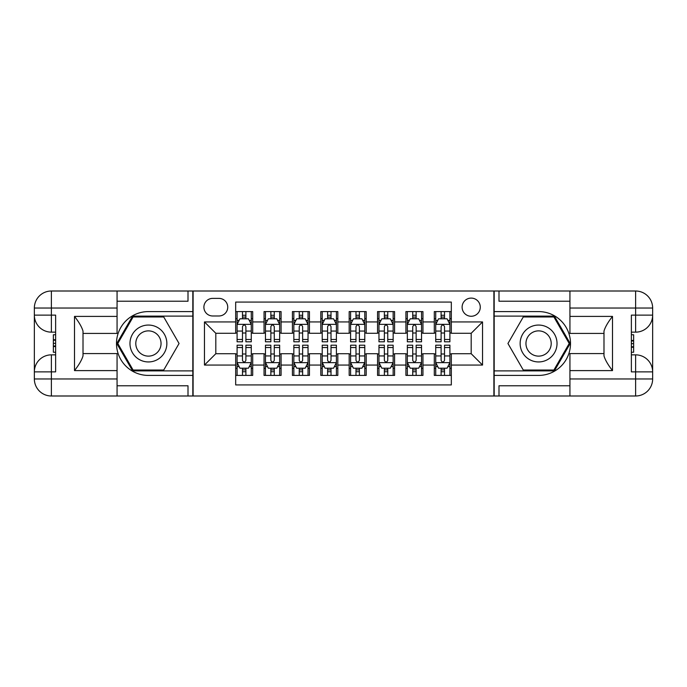 <?xml version="1.0" encoding="UTF-8"?>
<svg xmlns="http://www.w3.org/2000/svg" width="687" height="687" viewBox="0 0 687 687"><rect width="100%" height="100%" fill="white"/><g stroke="black" fill="none" stroke-linecap="round" stroke-linejoin="round"><path stroke-width="1.03" d="M471.188 298.098A9.077 9.077 0 0 0 462.111 307.183A9.077 9.077 0 0 0 471.188 316.26A9.077 9.077 0 0 0 480.273 307.183A9.077 9.077 0 0 0 471.188 298.098M117.065 385.776L188.006 385.776L188.006 395.995L569.935 395.995L569.935 378.966L635.621 378.966L635.621 371.873L631.37 371.873L631.37 315.127L635.621 315.127L635.621 308.034L569.935 308.034L569.935 316.398L612.495 316.398L612.495 370.602C607.961 364.771 605.118 359.851 603.985 355.857L603.985 331.143C605.118 327.141 607.961 322.229 612.495 316.398M451.325 311.58L434.304 311.58L434.304 321.937L422.952 321.937L422.952 333.281L434.304 333.281L434.304 321.937M422.952 321.937L422.952 311.58L405.923 311.58L405.923 321.937L394.578 321.937L394.578 333.281L405.923 333.281L405.923 321.937M394.578 321.937L394.578 311.58L377.549 311.58L377.549 321.937L366.197 321.937L366.197 333.281L377.549 333.281L377.549 321.937M366.197 321.937L366.197 311.58L349.176 311.58L349.176 321.937L337.824 321.937L337.824 333.281L349.176 333.281L349.176 321.937M337.824 321.937L337.824 311.58L320.803 311.58L320.803 321.937L309.451 321.937L309.451 333.281L320.803 333.281L320.803 321.937M309.451 321.937L309.451 311.58L292.422 311.58L292.422 321.937L281.077 321.937L281.077 333.281L292.422 333.281L292.422 321.937M281.077 321.937L281.077 311.58L264.048 311.58L264.048 333.281L252.696 333.281L252.696 311.58L235.675 311.58M235.675 375.42L252.696 375.42L252.696 353.719L264.048 353.719L264.048 375.42L281.077 375.42L281.077 353.719L292.422 353.719L292.422 365.063L281.077 365.063M292.422 365.063L292.422 375.42L309.451 375.42L309.451 353.719L320.803 353.719L320.803 365.063L309.451 365.063M320.803 365.063L320.803 375.42L337.824 375.42L337.824 353.719L349.176 353.719L349.176 365.063L337.824 365.063M349.176 365.063L349.176 375.42L366.197 375.42L366.197 353.719L377.549 353.719L377.549 365.063L366.197 365.063M377.549 365.063L377.549 375.42L394.578 375.42L394.578 353.719L405.923 353.719L405.923 365.063L394.578 365.063M405.923 365.063L405.923 375.42L422.952 375.42L422.952 353.719L434.304 353.719L434.304 365.063L422.952 365.063M212.687 315.977L218.93 315.977A8.794 8.794 0 0 0 227.732 307.183A8.794 8.794 0 0 0 218.93 298.381L212.687 298.381A8.794 8.794 0 0 0 203.893 307.183A8.794 8.794 0 0 0 212.687 315.977M569.935 301.224L498.994 301.224L498.994 291.005L493.893 291.005L493.893 395.995M493.893 291.005L117.065 291.005L117.065 308.034L51.379 308.034L51.379 315.127L55.63 315.127L55.63 371.873L51.379 371.873L51.379 378.966L117.065 378.966L117.065 370.602L74.505 370.602L74.505 316.398C79.039 322.229 81.882 327.149 83.015 331.143L83.015 355.857C81.882 359.859 79.039 364.771 74.505 370.602M193.107 395.995L193.107 291.005M451.325 321.937L451.325 302.074L235.675 302.074L235.675 333.281L215.812 333.281L215.812 353.719L235.675 353.719L235.675 384.926L451.325 384.926L451.325 353.719L471.188 353.719L471.188 333.281L451.325 333.281L451.325 321.937L482.54 321.937L482.54 365.063L451.325 365.063M235.675 365.063L204.46 365.063L204.46 321.937L235.675 321.937M434.304 365.063L434.304 375.42L451.325 375.42M235.675 318.674L237.092 318.674M242.485 318.674L245.886 318.674M251.279 318.674L252.696 318.674M235.675 332.997L237.092 332.997M242.485 332.997L245.886 332.997M251.279 332.997L252.696 332.997M235.675 354.003L237.092 354.003M242.485 354.003L245.886 354.003M251.279 354.003L252.696 354.003M235.675 368.326L237.092 368.326M242.485 368.326L245.886 368.326M251.279 368.326L252.696 368.326M264.048 332.997L265.465 332.997M270.858 332.997L274.268 332.997M279.652 332.997L281.077 332.997M264.048 318.674L265.465 318.674M270.858 318.674L274.268 318.674M279.652 318.674L281.077 318.674M264.048 354.003L265.465 354.003M270.858 354.003L274.268 354.003M279.652 354.003L281.077 354.003M264.048 368.326L265.465 368.326M270.858 368.326L274.268 368.326M279.652 368.326L281.077 368.326M292.422 354.003L293.847 354.003M299.231 354.003L302.641 354.003M308.034 354.003L309.451 354.003M292.422 368.326L293.847 368.326M299.231 368.326L302.641 368.326M308.034 368.326L309.451 368.326M292.422 318.674L293.847 318.674M299.231 318.674L302.641 318.674M308.034 318.674L309.451 318.674M292.422 332.997L293.847 332.997M299.231 332.997L302.641 332.997M308.034 332.997L309.451 332.997M320.803 354.003L322.22 354.003M327.613 354.003L331.014 354.003M336.407 354.003L337.824 354.003M320.803 368.326L322.22 368.326M327.613 368.326L331.014 368.326M336.407 368.326L337.824 368.326M320.803 318.674L322.22 318.674M327.613 318.674L331.014 318.674M336.407 318.674L337.824 318.674M320.803 332.997L322.22 332.997M327.613 332.997L331.014 332.997M336.407 332.997L337.824 332.997M349.176 354.003L350.593 354.003M355.986 354.003L359.387 354.003M364.78 354.003L366.197 354.003M349.176 368.326L350.593 368.326M355.986 368.326L359.387 368.326M364.78 368.326L366.197 368.326M349.176 318.674L350.593 318.674M355.986 318.674L359.387 318.674M364.78 318.674L366.197 318.674M349.176 332.997L350.593 332.997M355.986 332.997L359.387 332.997M364.78 332.997L366.197 332.997M377.549 354.003L378.966 354.003M384.359 354.003L387.769 354.003M393.153 354.003L394.578 354.003M377.549 368.326L378.966 368.326M384.359 368.326L387.769 368.326M393.153 368.326L394.578 368.326M377.549 318.674L378.966 318.674M384.359 318.674L387.769 318.674M393.153 318.674L394.578 318.674M377.549 332.997L378.966 332.997M384.359 332.997L387.769 332.997M393.153 332.997L394.578 332.997M405.923 354.003L407.348 354.003M412.732 354.003L416.142 354.003M421.535 354.003L422.952 354.003M405.923 368.326L407.348 368.326M412.732 368.326L416.142 368.326M421.535 368.326L422.952 368.326M405.923 318.674L407.348 318.674M412.732 318.674L416.142 318.674M421.535 318.674L422.952 318.674M405.923 332.997L407.348 332.997M412.732 332.997L416.142 332.997M421.535 332.997L422.952 332.997M434.304 354.003L435.721 354.003M441.114 354.003L444.515 354.003M449.908 354.003L451.325 354.003M434.304 368.326L435.721 368.326M441.114 368.326L444.515 368.326M449.908 368.326L451.325 368.326M434.304 318.674L435.721 318.674M441.114 318.674L444.515 318.674M449.908 318.674L451.325 318.674M434.304 332.997L435.721 332.997M441.114 332.997L444.515 332.997M449.908 332.997L451.325 332.997M215.812 333.281L204.46 321.937M215.812 353.719L204.46 365.063M482.54 321.937L471.188 333.281M482.54 365.063L471.188 353.719M245.886 315.264L242.485 315.264M251.279 339.481L245.886 339.481L245.886 341.8L251.279 341.8L251.279 324.487L248.445 318.811L239.926 318.811L237.092 324.487L237.092 341.8L242.485 341.8L242.485 339.481L237.092 339.481M237.092 324.487L237.092 311.58M251.279 324.487L251.279 311.58M242.485 318.811L242.485 311.58M245.886 311.58L245.886 318.811M245.886 339.481L245.886 326.617C244.752 324.427 243.619 324.427 242.485 326.617L242.485 339.481M242.485 371.736L245.886 371.736M237.092 347.519L242.485 347.519L242.485 345.2L237.092 345.2L237.092 362.513L239.926 368.189L248.445 368.189L251.279 362.513L251.279 345.2L245.886 345.2L245.886 347.519L251.279 347.519M251.279 362.513L251.279 375.42M237.092 362.513L237.092 375.42M245.886 368.189L245.886 375.42M242.485 375.42L242.485 368.189M242.485 347.519L242.485 360.383C243.619 362.573 244.752 362.573 245.886 360.383L245.886 347.519M157.641 327.527A18.446 18.446 0 0 0 132.445 334.277A18.446 18.446 0 0 0 139.195 359.473A18.446 18.446 0 0 0 164.391 352.723A18.446 18.446 0 0 0 157.641 327.527M154.73 332.568A12.624 12.624 0 0 0 137.486 337.188A12.624 12.624 0 0 0 142.106 354.432A12.624 12.624 0 0 0 159.358 349.812A12.624 12.624 0 0 0 154.73 332.568M163.738 370.027L133.098 370.027L117.786 343.5L133.098 316.973L163.738 316.973L179.058 343.5L163.738 370.027M547.805 327.527A18.446 18.446 0 0 0 522.609 334.277A18.446 18.446 0 0 0 529.359 359.473A18.446 18.446 0 0 0 554.555 352.723A18.446 18.446 0 0 0 547.805 327.527M544.894 332.568A12.624 12.624 0 0 0 527.642 337.188A12.624 12.624 0 0 0 532.27 354.432A12.624 12.624 0 0 0 549.514 349.812A12.624 12.624 0 0 0 544.894 332.568M553.902 370.027L523.262 370.027L507.942 343.5L523.262 316.973L553.902 316.973L569.214 343.5L553.902 370.027M192.824 291.005L192.824 311.58L148.418 311.58A31.92 31.92 0 0 0 116.498 343.5A31.92 31.92 0 0 0 148.418 375.42L192.824 375.42L192.824 395.995M74.505 316.398L117.065 316.398L117.065 308.034M117.065 316.398L117.065 333.427L83.015 333.427M117.065 378.966L117.065 395.995L51.379 395.995A17.029 17.029 0 0 1 34.35 378.966L34.35 308.034A17.029 17.029 0 0 1 51.379 291.005L117.065 291.005M192.824 311.58L192.824 316.114L132.608 316.114L116.799 343.5L132.608 370.886L192.824 370.886L192.824 316.114M192.824 370.886L192.824 375.42M83.015 353.573L117.065 353.573L117.065 370.602M188.006 395.995L117.065 395.995M34.35 371.873A17.029 17.029 0 0 1 51.379 354.853A17.029 17.029 0 0 0 34.35 371.873L51.379 371.873L51.379 354.853L55.63 354.853M55.63 332.147L51.379 332.147L51.379 315.127L34.35 315.127A17.029 17.029 0 0 0 51.379 332.147A17.029 17.029 0 0 1 34.35 315.127M188.006 291.005L188.006 301.224L117.065 301.224M55.63 334.767L53.363 334.767L53.363 346.008L55.63 346.008M53.363 343.363L55.63 343.363M53.363 340.237L55.63 340.237M53.363 339.722L55.63 339.722M53.363 346.008L53.363 352.233L55.63 352.233M53.363 346.566L55.63 346.566M494.176 395.995L494.176 375.42L538.582 375.42A31.92 31.92 0 0 0 570.502 343.5A31.92 31.92 0 0 0 538.582 311.58L494.176 311.58L494.176 291.005M612.495 370.602L569.935 370.602L569.935 378.966M569.935 370.602L569.935 353.573L603.985 353.573M569.935 308.034L569.935 291.005L635.621 291.005A17.029 17.029 0 0 1 652.65 308.034L652.65 378.966A17.029 17.029 0 0 1 635.621 395.995L569.935 395.995M494.176 375.42L494.176 370.886L554.392 370.886L570.201 343.5L554.392 316.114L494.176 316.114L494.176 370.886M494.176 316.114L494.176 311.58M603.985 333.427L569.935 333.427L569.935 316.398M498.994 291.005L569.935 291.005M652.65 315.127A17.029 17.029 0 0 1 635.621 332.147A17.029 17.029 0 0 0 652.65 315.127L635.621 315.127L635.621 332.147L631.37 332.147M631.37 354.853L635.621 354.853L635.621 371.873L652.65 371.873A17.029 17.029 0 0 0 635.621 354.853A17.029 17.029 0 0 1 652.65 371.873M498.994 395.995L498.994 385.776L569.935 385.776M631.37 352.233L633.637 352.233L633.637 340.992L631.37 340.992M633.637 343.637L631.37 343.637M633.637 346.763L631.37 346.763M633.637 347.279L631.37 347.279M633.637 340.992L633.637 334.767L631.37 334.767M633.637 340.434L631.37 340.434M274.268 315.264L270.858 315.264M279.652 339.481L274.268 339.481L274.268 341.8L279.652 341.8L279.652 324.487L276.818 318.811L268.308 318.811L265.465 324.487L265.465 341.8L270.858 341.8L270.858 339.481L265.465 339.481M265.465 324.487L265.465 311.58M279.652 324.487L279.652 311.58M270.858 318.811L270.858 311.58M274.268 311.58L274.268 318.811M274.268 339.481L274.268 326.617C273.134 324.427 271.992 324.427 270.858 326.617L270.858 339.481M302.641 315.264L299.231 315.264M308.034 339.481L302.641 339.481L302.641 341.8L308.034 341.8L308.034 324.487L305.191 318.811L296.681 318.811L293.847 324.487L293.847 341.8L299.231 341.8L299.231 339.481L293.847 339.481M293.847 324.487L293.847 311.58M308.034 324.487L308.034 311.58M299.231 318.811L299.231 311.58M302.641 311.58L302.641 318.811M302.641 339.481L302.641 326.617C301.507 324.427 300.374 324.427 299.231 326.617L299.231 339.481M331.014 315.264L327.613 315.264M336.407 339.481L331.014 339.481L331.014 341.8L336.407 341.8L336.407 324.487L333.573 318.811L325.054 318.811L322.22 324.487L322.22 341.8L327.613 341.8L327.613 339.481L322.22 339.481M322.22 324.487L322.22 311.58M336.407 324.487L336.407 311.58M327.613 318.811L327.613 311.58M331.014 311.58L331.014 318.811M331.014 339.481L331.014 326.617C329.88 324.427 328.747 324.427 327.613 326.617L327.613 339.481M359.387 315.264L355.986 315.264M364.78 339.481L359.387 339.481L359.387 341.8L364.78 341.8L364.78 324.487L361.946 318.811L353.427 318.811L350.593 324.487L350.593 341.8L355.986 341.8L355.986 339.481L350.593 339.481M350.593 324.487L350.593 311.58M364.78 324.487L364.78 311.58M355.986 318.811L355.986 311.58M359.387 311.58L359.387 318.811M359.387 339.481L359.387 326.617C358.253 324.427 357.12 324.427 355.986 326.617L355.986 339.481M270.858 371.736L274.268 371.736M265.465 347.519L270.858 347.519L270.858 345.2L265.465 345.2L265.465 362.513L268.308 368.189L276.818 368.189L279.652 362.513L279.652 345.2L274.268 345.2L274.268 347.519L279.652 347.519M279.652 362.513L279.652 375.42M265.465 362.513L265.465 375.42M274.268 368.189L274.268 375.42M270.858 375.42L270.858 368.189M270.858 347.519L270.858 360.383C271.992 362.573 273.125 362.573 274.268 360.383L274.268 347.519M299.231 371.736L302.641 371.736M293.847 347.519L299.231 347.519L299.231 345.2L293.847 345.2L293.847 362.513L296.681 368.189L305.191 368.189L308.034 362.513L308.034 345.2L302.641 345.2L302.641 347.519L308.034 347.519M308.034 362.513L308.034 375.42M293.847 362.513L293.847 375.42M302.641 368.189L302.641 375.42M299.231 375.42L299.231 368.189M299.231 347.519L299.231 360.383C300.365 362.573 301.507 362.573 302.641 360.383L302.641 347.519M327.613 371.736L331.014 371.736M322.22 347.519L327.613 347.519L327.613 345.2L322.22 345.2L322.22 362.513L325.054 368.189L333.573 368.189L336.407 362.513L336.407 345.2L331.014 345.2L331.014 347.519L336.407 347.519M336.407 362.513L336.407 375.42M322.22 362.513L322.22 375.42M331.014 368.189L331.014 375.42M327.613 375.42L327.613 368.189M327.613 347.519L327.613 360.383C328.747 362.573 329.88 362.573 331.014 360.383L331.014 347.519M355.986 371.736L359.387 371.736M350.593 347.519L355.986 347.519L355.986 345.2L350.593 345.2L350.593 362.513L353.427 368.189L361.946 368.189L364.78 362.513L364.78 345.2L359.387 345.2L359.387 347.519L364.78 347.519M364.78 362.513L364.78 375.42M350.593 362.513L350.593 375.42M359.387 368.189L359.387 375.42M355.986 375.42L355.986 368.189M355.986 347.519L355.986 360.383C357.12 362.573 358.253 362.573 359.387 360.383L359.387 347.519M387.769 315.264L384.359 315.264M393.153 339.481L387.769 339.481L387.769 341.8L393.153 341.8L393.153 324.487L390.319 318.811L381.809 318.811L378.966 324.487L378.966 341.8L384.359 341.8L384.359 339.481L378.966 339.481M378.966 324.487L378.966 311.58M393.153 324.487L393.153 311.58M384.359 318.811L384.359 311.58M387.769 311.58L387.769 318.811M387.769 339.481L387.769 326.617C386.635 324.427 385.493 324.427 384.359 326.617L384.359 339.481M384.359 371.736L387.769 371.736M378.966 347.519L384.359 347.519L384.359 345.2L378.966 345.2L378.966 362.513L381.809 368.189L390.319 368.189L393.153 362.513L393.153 345.2L387.769 345.2L387.769 347.519L393.153 347.519M393.153 362.513L393.153 375.42M378.966 362.513L378.966 375.42M387.769 368.189L387.769 375.42M384.359 375.42L384.359 368.189M384.359 347.519L384.359 360.383C385.493 362.573 386.626 362.573 387.769 360.383L387.769 347.519M416.142 315.264L412.732 315.264M421.535 339.481L416.142 339.481L416.142 341.8L421.535 341.8L421.535 324.487L418.692 318.811L410.182 318.811L407.348 324.487L407.348 341.8L412.732 341.8L412.732 339.481L407.348 339.481M407.348 324.487L407.348 311.58M421.535 324.487L421.535 311.58M412.732 318.811L412.732 311.58M416.142 311.58L416.142 318.811M416.142 339.481L416.142 326.617C415.008 324.427 413.875 324.427 412.732 326.617L412.732 339.481M412.732 371.736L416.142 371.736M407.348 347.519L412.732 347.519L412.732 345.2L407.348 345.2L407.348 362.513L410.182 368.189L418.692 368.189L421.535 362.513L421.535 345.2L416.142 345.2L416.142 347.519L421.535 347.519M421.535 362.513L421.535 375.42M407.348 362.513L407.348 375.42M416.142 368.189L416.142 375.42M412.732 375.42L412.732 368.189M412.732 347.519L412.732 360.383C413.866 362.573 415.008 362.573 416.142 360.383L416.142 347.519M444.515 315.264L441.114 315.264M449.908 339.481L444.515 339.481L444.515 341.8L449.908 341.8L449.908 324.487L447.074 318.811L438.555 318.811L435.721 324.487L435.721 341.8L441.114 341.8L441.114 339.481L435.721 339.481M435.721 324.487L435.721 311.58M449.908 324.487L449.908 311.58M441.114 318.811L441.114 311.58M444.515 311.58L444.515 318.811M444.515 339.481L444.515 326.617C443.381 324.427 442.248 324.427 441.114 326.617L441.114 339.481M441.114 371.736L444.515 371.736M435.721 347.519L441.114 347.519L441.114 345.2L435.721 345.2L435.721 362.513L438.555 368.189L447.074 368.189L449.908 362.513L449.908 345.2L444.515 345.2L444.515 347.519L449.908 347.519M449.908 362.513L449.908 375.42M435.721 362.513L435.721 375.42M444.515 368.189L444.515 375.42M441.114 375.42L441.114 368.189M441.114 347.519L441.114 360.383C442.248 362.573 443.381 362.573 444.515 360.383L444.515 347.519M264.048 365.063L252.696 365.063M264.048 321.937L252.696 321.937M251.21 324.35L237.161 324.35M237.092 320.374L239.153 320.374M249.226 320.374L251.279 320.374M242.485 331.065L237.092 331.065M251.279 331.065L245.886 331.065M245.886 317.076L242.485 317.076M237.161 362.65L251.21 362.65M251.279 366.626L249.226 366.626M239.153 366.626L237.092 366.626M245.886 355.935L251.279 355.935M237.092 355.935L242.485 355.935M242.485 369.924L245.886 369.924M51.379 291.005A17.029 17.029 0 0 0 34.35 308.034L51.379 308.034L51.379 291.005M51.379 395.995L51.379 378.966L34.35 378.966A17.029 17.029 0 0 0 51.379 395.995M635.621 395.995A17.029 17.029 0 0 0 652.65 378.966L635.621 378.966L635.621 395.995M635.621 291.005L635.621 308.034L652.65 308.034A17.029 17.029 0 0 0 635.621 291.005M279.583 324.35L265.543 324.35M265.465 320.374L267.526 320.374M277.6 320.374L279.652 320.374M270.858 331.065L265.465 331.065M279.652 331.065L274.268 331.065M274.268 317.076L270.858 317.076M307.956 324.35L293.916 324.35M293.847 320.374L295.899 320.374M305.973 320.374L308.034 320.374M299.231 331.065L293.847 331.065M308.034 331.065L302.641 331.065M302.641 317.076L299.231 317.076M336.338 324.35L322.289 324.35M322.22 320.374L324.273 320.374M334.346 320.374L336.407 320.374M327.613 331.065L322.22 331.065M336.407 331.065L331.014 331.065M331.014 317.076L327.613 317.076M364.711 324.35L350.662 324.35M350.593 320.374L352.654 320.374M362.727 320.374L364.78 320.374M355.986 331.065L350.593 331.065M364.78 331.065L359.387 331.065M359.387 317.076L355.986 317.076M265.543 362.65L279.583 362.65M279.652 366.626L277.6 366.626M267.526 366.626L265.465 366.626M274.268 355.935L279.652 355.935M265.465 355.935L270.858 355.935M270.858 369.924L274.268 369.924M293.916 362.65L307.956 362.65M308.034 366.626L305.973 366.626M295.899 366.626L293.847 366.626M302.641 355.935L308.034 355.935M293.847 355.935L299.231 355.935M299.231 369.924L302.641 369.924M322.289 362.65L336.338 362.65M336.407 366.626L334.346 366.626M324.273 366.626L322.22 366.626M331.014 355.935L336.407 355.935M322.22 355.935L327.613 355.935M327.613 369.924L331.014 369.924M350.662 362.65L364.711 362.65M364.78 366.626L362.727 366.626M352.654 366.626L350.593 366.626M359.387 355.935L364.78 355.935M350.593 355.935L355.986 355.935M355.986 369.924L359.387 369.924M393.084 324.35L379.044 324.35M378.966 320.374L381.027 320.374M391.101 320.374L393.153 320.374M384.359 331.065L378.966 331.065M393.153 331.065L387.769 331.065M387.769 317.076L384.359 317.076M379.044 362.65L393.084 362.65M393.153 366.626L391.101 366.626M381.027 366.626L378.966 366.626M387.769 355.935L393.153 355.935M378.966 355.935L384.359 355.935M384.359 369.924L387.769 369.924M421.457 324.35L407.417 324.35M407.348 320.374L409.4 320.374M419.474 320.374L421.535 320.374M412.732 331.065L407.348 331.065M421.535 331.065L416.142 331.065M416.142 317.076L412.732 317.076M407.417 362.65L421.457 362.65M421.535 366.626L419.474 366.626M409.4 366.626L407.348 366.626M416.142 355.935L421.535 355.935M407.348 355.935L412.732 355.935M412.732 369.924L416.142 369.924M449.839 324.35L435.79 324.35M435.721 320.374L437.774 320.374M447.847 320.374L449.908 320.374M441.114 331.065L435.721 331.065M449.908 331.065L444.515 331.065M444.515 317.076L441.114 317.076M435.79 362.65L449.839 362.65M449.908 366.626L447.847 366.626M437.774 366.626L435.721 366.626M444.515 355.935L449.908 355.935M435.721 355.935L441.114 355.935M441.114 369.924L444.515 369.924"/></g></svg>
